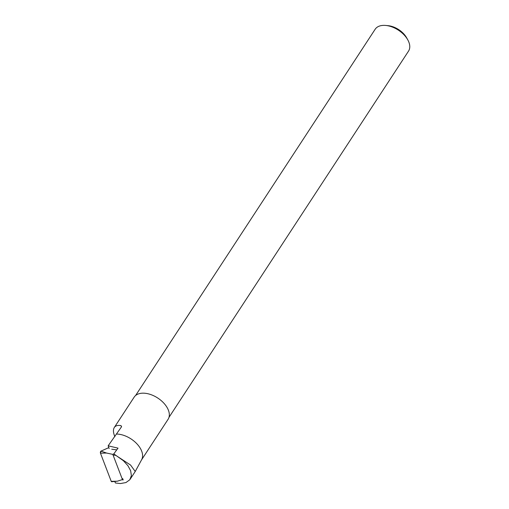 <?xml version="1.0" encoding="UTF-8"?>
<svg xmlns="http://www.w3.org/2000/svg" width="509" height="509" viewBox="0 0 509 509"><rect width="100%" height="100%" fill="white"/><g stroke="black" fill="none" stroke-linecap="round" stroke-linejoin="round"><path stroke-width="0.76" d="M113.901 453.882L112.807 454.372L122.446 479.58L117.293 481.202L111.681 481.737A1.247 0.624 -82.8 0 1 111.229 481.349L100.464 453.188A1.247 0.624 -82.8 0 1 100.973 451.127L108.831 447.602L100.973 451.127L100.464 453.188L111.229 481.349L112.158 481.329M112.807 454.372L106.521 453.035L100.464 453.188M114.786 481.444L115.378 482.984L120.429 483.55L125.952 482.557L129.782 479.777L131.379 475.616L130.648 470.73L127.944 465.735L123.382 460.702L113.831 453.913M114.856 436.671C113.189 432.675 113.004 429.621 114.302 427.496C115.575 425.651 117.808 425.034 121.008 425.639L121.6 426.676L108.15 445.814L109.174 448.493M114.302 427.496L134.16 397.135A20.265 12.165 33.2 0 1 157.777 398.044A20.265 12.165 33.2 0 1 168.078 419.321L141.502 459.951M116.777 434.056A20.265 12.165 33.2 0 1 136.565 443.466A20.265 12.165 33.2 0 1 141.648 459.684L135.229 471.499L130.571 465.048L115.028 454.874M113.844 453.831L118.018 448.143L108.15 445.814M135.591 395.518L375.146 29.267A19.953 11.981 33.2 0 1 385.739 25.45A19.953 11.981 33.2 0 1 407.792 39.874A19.953 11.981 33.2 0 1 408.536 51.11L168.982 417.361M385.739 25.45L388.081 25.666A16.803 10.091 33.2 0 1 406.653 37.819L407.792 39.874M121.008 425.639L121.466 426.879M121.905 479.752L123.203 479.917L122.694 478.587M116.758 449.861L111.738 449.218M113.704 455.084L115.416 455.3M111.229 481.349L117.293 481.202M100.973 451.127L106.521 453.035M130.139 479.274L135.235 471.487"/></g></svg>

